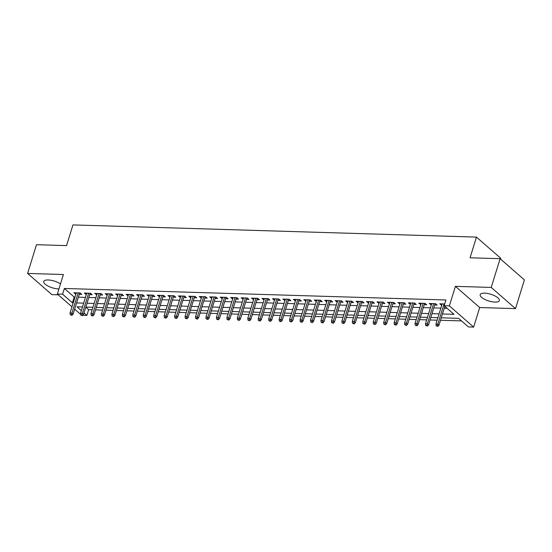 <?xml version="1.0" encoding="UTF-8"?>
<svg xmlns="http://www.w3.org/2000/svg" width="552" height="552" viewBox="0 0 552 552"><rect width="100%" height="100%" fill="white"/><g stroke="black" fill="none" stroke-linecap="round" stroke-linejoin="round"><path stroke-width="0.83" d="M60.492 283.921A10.019 3.512 -162.8 0 0 48.21 279.974A10.019 3.512 -162.8 0 0 43.76 281.479A10.019 3.512 -162.8 0 0 48.224 286.171A10.019 3.512 -162.8 0 0 58.45 288.91A10.019 3.512 -162.8 0 0 58.947 288.917M494.889 302.082A10.019 3.512 -162.8 0 0 499.346 300.578A10.019 3.512 -162.8 0 0 494.882 295.893A10.019 3.512 -162.8 0 0 484.649 293.147A10.019 3.512 -162.8 0 0 480.199 294.651A10.019 3.512 -162.8 0 0 484.663 299.343A10.019 3.512 -162.8 0 0 494.889 302.082M85.815 307.188L88.644 309.658L86.871 315.406L82.793 315.282M500.519 259.047L500.754 258.295L476.466 237.098L72.954 224.919L66.55 245.605L36.494 244.702L27.6 273.433L51.888 294.63L58.229 294.823M476.466 237.098L470.062 257.784L500.112 258.695L524.4 279.885L515.506 308.623L491.218 287.426L455.414 286.35L449.369 305.891L473.651 327.081L468.427 326.922L458.581 318.332L441.276 317.807M455.414 286.35L479.702 307.54L515.506 308.623M479.702 307.54L473.651 327.081M88.644 309.658L92.17 309.769M95.537 309.865L102.624 310.079M105.991 310.183L113.077 310.397M116.444 310.5L123.531 310.714M126.898 310.817L133.984 311.031M137.351 311.128L144.438 311.342M147.805 311.445L154.891 311.659M158.258 311.763L165.345 311.977M168.712 312.08L175.798 312.294M179.165 312.391L186.252 312.604M189.619 312.708L196.705 312.922M200.072 313.025L207.159 313.239M210.526 313.336L217.612 313.55M220.979 313.653L228.066 313.867M231.433 313.971L238.519 314.185M241.886 314.288L248.973 314.502M252.34 314.599L259.426 314.812M262.793 314.916L269.88 315.13M273.247 315.233L280.333 315.447M283.707 315.551L290.787 315.765M294.161 315.861L301.24 316.075M304.614 316.179L311.694 316.393M315.068 316.496L322.147 316.71M325.521 316.807L332.601 317.02M335.975 317.124L343.054 317.338M346.428 317.441L353.508 317.655M356.882 317.759L363.961 317.973M367.335 318.069L374.415 318.283M377.789 318.387L384.875 318.601M388.242 318.704L395.329 318.918M398.696 319.022L405.782 319.235M409.149 319.332L416.236 319.546M419.603 319.649L426.689 319.863M430.056 319.967L437.143 320.181M440.51 320.284L461.541 320.919M500.112 258.695L491.218 287.426M79.253 294.306L81.737 294.382L80.095 292.953L73.823 292.76L75.886 294.209M89.707 294.623L92.191 294.699L90.549 293.264L84.277 293.077L86.34 294.52M100.16 294.94L102.644 295.016L101.002 293.581L94.73 293.395L96.793 294.837M110.614 295.251L113.098 295.327L111.456 293.899L105.184 293.705L107.247 295.154M121.067 295.568L123.551 295.644L121.909 294.216L115.637 294.023L117.7 295.465M131.521 295.886L134.005 295.962L132.363 294.526L126.091 294.34L128.154 295.782M141.974 296.203L144.458 296.279L142.816 294.844L136.544 294.658L138.607 296.1M152.428 296.514L154.912 296.59L153.27 295.161L146.998 294.968L149.061 296.417M162.881 296.831L165.365 296.907L163.723 295.472L157.451 295.285L159.514 296.728M173.335 297.148L175.819 297.224L174.177 295.789L167.905 295.603L169.968 297.045M183.788 297.466L186.272 297.535L184.63 296.107L178.358 295.92L180.421 297.362M194.242 297.776L196.726 297.852L195.084 296.424L188.812 296.231L190.875 297.68M204.695 298.094L207.179 298.17L205.537 296.734L199.265 296.548L201.328 297.99M215.149 298.411L217.633 298.487L215.991 297.052L209.719 296.866L211.782 298.308M225.602 298.729L228.086 298.798L226.444 297.369L220.172 297.176L222.235 298.625M236.056 299.039L238.54 299.115L236.898 297.687L230.626 297.493L232.689 298.942M246.509 299.356L248.993 299.432L247.351 297.997L241.079 297.811L243.142 299.253M256.963 299.674L259.447 299.75L257.805 298.315L251.533 298.128L253.596 299.57M267.416 299.984L269.9 300.06L268.258 298.632L261.986 298.439L264.049 299.888M277.87 300.302L280.354 300.378L278.712 298.949L272.44 298.756L274.503 300.198M288.323 300.619L290.807 300.695L289.165 299.26L282.893 299.074L284.956 300.516M298.777 300.937L301.261 301.012L299.626 299.577L293.347 299.391L295.41 300.833M309.23 301.247L311.714 301.323L310.079 299.895L303.807 299.702L305.863 301.15M319.684 301.565L322.168 301.64L320.533 300.205L314.26 300.019L316.317 301.461M330.137 301.882L332.621 301.958L330.986 300.523L324.714 300.336L326.77 301.778M340.591 302.199L343.075 302.268L341.44 300.84L335.167 300.647L337.224 302.096M351.044 302.51L353.528 302.586L351.893 301.157L345.621 300.964L347.677 302.413M361.498 302.827L363.982 302.903L362.347 301.468L356.074 301.282L358.131 302.724M371.951 303.145L374.435 303.22L372.8 301.785L366.528 301.599L368.584 303.041M382.405 303.462L384.889 303.531L383.254 302.103L376.981 301.909L379.038 303.358M392.858 303.772L395.349 303.848L393.707 302.42L387.435 302.227L389.491 303.676M403.312 304.09L405.803 304.166L404.161 302.731L397.888 302.544L399.945 303.986M413.765 304.407L416.256 304.483L414.614 303.048L408.342 302.862L410.398 304.304M424.226 304.718L426.71 304.794L425.068 303.365L418.796 303.172L420.852 304.621M434.679 305.035L437.163 305.111L435.521 303.676L429.249 303.49L431.305 304.932M442.462 313.978L453.986 314.323L444.139 305.732L445.919 299.984L64.363 288.468L74.209 297.059L74.996 297.079M78.363 297.183L85.45 297.397M88.817 297.5L95.903 297.714M99.27 297.818L106.357 298.032M109.724 298.128L116.81 298.342M120.177 298.446L127.264 298.66M130.631 298.763L137.717 298.977M141.084 299.08L148.171 299.294M151.538 299.391L158.624 299.605M161.991 299.708L169.078 299.922M172.445 300.026L179.531 300.24M182.898 300.336L189.985 300.55M193.352 300.654L200.438 300.868M203.805 300.971L210.892 301.185M214.259 301.288L221.345 301.502M224.712 301.599L231.799 301.813M235.166 301.916L242.252 302.13M245.619 302.234L252.706 302.448M256.073 302.551L263.159 302.765M266.526 302.862L273.613 303.076M276.98 303.179L284.066 303.393M287.433 303.496L294.52 303.71M297.887 303.814L304.973 304.021M308.34 304.124L315.427 304.338M318.794 304.442L325.88 304.656M329.247 304.759L336.334 304.973M339.701 305.07L346.787 305.284M350.154 305.387L357.241 305.601M360.608 305.704L367.694 305.918M371.061 306.022L378.148 306.236M381.515 306.332L388.601 306.546M391.968 306.65L399.055 306.864M402.422 306.967L409.508 307.181M412.875 307.285L419.962 307.498M423.329 307.595L430.415 307.809M433.782 307.912L440.869 308.126M444.243 308.23L447.099 308.313M444.691 303.959L439.702 303.807L441.759 305.249M71.981 306.815L57.353 294.057L63.404 274.517L27.6 273.433M57.353 294.057L62.583 294.216L72.429 302.806L73.216 302.827M64.363 288.468L62.583 294.216M444.139 305.732L449.369 305.891M80.64 314.378L74.658 309.154M82.483 306.981L77.025 306.815L81.358 310.603M84.035 312.936L86.871 315.406M437.902 317.71L430.822 317.497M427.448 317.393L420.369 317.179M416.995 317.076L409.915 316.862M406.541 316.765L399.462 316.551M396.088 316.448L389.008 316.234M385.634 316.13L378.555 315.916M375.181 315.813L368.094 315.599M364.727 315.502L357.641 315.289M354.274 315.185L347.187 314.971M343.82 314.868L336.734 314.654M333.367 314.55L326.28 314.336M322.913 314.24L315.827 314.026M312.46 313.922L305.373 313.708M302.006 313.605L294.92 313.391M291.553 313.288L284.466 313.074M281.099 312.977L274.013 312.763M270.646 312.66L263.559 312.446M260.192 312.342L253.106 312.128M249.739 312.032L242.652 311.818M239.285 311.714L232.199 311.5M228.832 311.397L221.745 311.183M218.378 311.08L211.292 310.866M207.925 310.769L200.838 310.555M197.471 310.452L190.385 310.238M187.018 310.134L179.931 309.92M176.564 309.817L169.478 309.603M166.111 309.506L159.024 309.292M155.657 309.189L148.571 308.975M145.204 308.872L138.117 308.658M134.75 308.554L127.664 308.347M124.297 308.244L117.21 308.03M113.843 307.926L106.757 307.712M103.39 307.609L96.303 307.395M92.936 307.298L85.85 307.084M76.583 302.931L83.669 303.145M87.037 303.248L94.123 303.462M97.49 303.565L104.576 303.779M107.944 303.876L115.03 304.09M118.397 304.193L125.483 304.407M128.851 304.511L135.937 304.725M139.304 304.821L146.39 305.035M149.758 305.139L156.844 305.353M160.211 305.456L167.297 305.67M170.665 305.773L177.751 305.987M181.118 306.084L188.204 306.298M191.572 306.401L198.658 306.615M202.025 306.719L209.111 306.933M212.479 307.036L219.565 307.25M222.932 307.347L230.018 307.561M233.386 307.664L240.472 307.878M243.839 307.981L250.925 308.195M254.293 308.292L261.379 308.506M264.746 308.609L271.832 308.823M275.2 308.927L282.286 309.141M285.653 309.244L292.739 309.458M296.107 309.555L303.193 309.769M306.56 309.872L313.646 310.086M317.014 310.19L324.1 310.403M327.467 310.507L334.553 310.721M337.921 310.817L345.007 311.031M348.381 311.135L355.46 311.349M358.834 311.452L365.914 311.666M369.288 311.77L376.367 311.983M379.741 312.08L386.821 312.294M390.195 312.397L397.274 312.611M400.648 312.715L407.728 312.929M411.102 313.025L418.181 313.239M421.555 313.343L428.635 313.557M432.009 313.66L439.095 313.874M74.209 297.059L72.429 302.806M441.766 303.869L441.345 305.235M431.312 303.552L430.891 304.925M420.859 303.234L420.438 304.607M410.405 302.924L409.984 304.29M399.952 302.606L399.531 303.973M389.498 302.289L389.07 303.662M379.045 301.972L378.617 303.345M368.591 301.661L368.163 303.027M358.138 301.344L357.71 302.71M347.684 301.026L347.256 302.399M337.231 300.716L336.803 302.082M326.777 300.398L326.349 301.765M316.324 300.081L315.896 301.454M305.87 299.764L305.442 301.137M295.417 299.453L294.989 300.819M284.963 299.136L284.535 300.502M274.51 298.818L274.082 300.191M264.056 298.501L263.628 299.874M253.603 298.19L253.175 299.557M243.149 297.873L242.721 299.239M232.696 297.556L232.268 298.929M222.242 297.238L221.814 298.611M211.789 296.928L211.361 298.294M201.335 296.61L200.907 297.976M190.882 296.293L190.454 297.666M180.428 295.982L180 297.349M169.975 295.665L169.547 297.031M159.521 295.348L159.093 296.721M149.068 295.03L148.64 296.403M138.607 294.72L138.186 296.086M128.154 294.402L127.733 295.768M117.7 294.085L117.279 295.458M107.247 293.767L106.826 295.141M96.793 293.457L96.372 294.823M86.34 293.14L85.919 294.506M75.886 292.822L75.465 294.195M437.198 325.839L436.156 325.811L437.853 326.411L437.198 325.839L437.819 324.127L435.935 324.072L442.186 303.883M444.07 303.938L437.819 324.127L438.999 325.162L444.829 306.332M437.853 326.411L438.999 325.162M435.935 324.072L436.156 325.811M426.744 325.521L425.702 325.494L427.4 326.094L426.744 325.521L427.365 323.81L425.482 323.755L431.733 303.565M433.61 303.621L427.365 323.81L428.545 324.845L435.1 303.669M427.4 326.094L428.545 324.845M425.482 323.755L425.702 325.494M416.291 325.211L415.249 325.176L416.946 325.783L416.291 325.211L416.912 323.5L415.028 323.444L421.279 303.248M423.156 303.303L416.912 323.5L418.092 324.528L424.647 303.352M416.946 325.783L418.092 324.528M415.028 323.444L415.249 325.176M405.837 324.893L404.795 324.859L406.493 325.466L405.837 324.893L406.458 323.182L404.575 323.127L410.826 302.931M412.703 302.993L406.458 323.182L407.638 324.21L414.193 303.034M406.493 325.466L407.638 324.21M404.575 323.127L404.795 324.859M395.384 324.576L394.342 324.548L396.039 325.149L395.384 324.576L396.005 322.865L394.121 322.81L400.372 302.62M402.249 302.675L396.005 322.865L397.185 323.9L403.74 302.717M396.039 325.149L397.185 323.9M394.121 322.81L394.342 324.548M384.93 324.259L383.881 324.231L385.586 324.831L384.93 324.259L385.551 322.554L383.668 322.492L389.919 302.303M391.796 302.358L385.551 322.554L386.731 323.582L393.286 302.406M385.586 324.831L386.731 323.582M383.668 322.492L383.881 324.231M374.477 323.948L373.428 323.914L375.132 324.521L374.477 323.948L375.098 322.237L373.214 322.182L379.466 301.985M381.342 302.047L375.098 322.237L376.278 323.265L382.833 302.089M375.132 324.521L376.278 323.265M373.214 322.182L373.428 323.914M364.023 323.631L362.974 323.596L364.679 324.203L364.023 323.631L364.644 321.919L362.761 321.864L369.012 301.675M370.889 301.73L364.644 321.919L365.824 322.948L372.379 301.772M364.679 324.203L365.824 322.948M362.761 321.864L362.974 323.596M353.57 323.313L352.521 323.286L354.225 323.886L353.57 323.313L354.191 321.602L352.307 321.547L358.558 301.357M360.435 301.413L354.191 321.602L355.371 322.637L361.926 301.461M354.225 323.886L355.371 322.637M352.307 321.547L352.521 323.286M343.116 323.003L342.067 322.968L343.772 323.575L343.116 323.003L343.737 321.292L341.854 321.229L348.105 301.04M349.982 301.095L343.737 321.292L344.917 322.32L351.472 301.144M343.772 323.575L344.917 322.32M341.854 321.229L342.067 322.968M332.663 322.685L331.614 322.651L333.318 323.258L332.663 322.685L333.277 320.974L331.4 320.919L337.651 300.723M339.528 300.785L333.277 320.974L334.464 322.002L341.019 300.826M333.318 323.258L334.464 322.002M331.4 320.919L331.614 322.651M322.209 322.368L321.16 322.34L322.865 322.941L322.209 322.368L322.823 320.657L320.947 320.602L327.198 300.412M329.075 300.467L322.823 320.657L324.01 321.692L330.565 300.509M322.865 322.941L324.01 321.692M320.947 320.602L321.16 322.34M311.756 322.051L310.707 322.023L312.411 322.623L311.756 322.051L312.37 320.339L310.493 320.284L316.744 300.095M318.621 300.15L312.37 320.339L313.557 321.374L320.112 300.198M312.411 322.623L313.557 321.374M310.493 320.284L310.707 322.023M301.302 321.74L300.253 321.706L301.958 322.313L301.302 321.74L301.916 320.029L300.04 319.967L306.291 299.777M308.168 299.833L301.916 320.029L303.103 321.057L309.658 299.881M301.958 322.313L303.103 321.057M300.04 319.967L300.253 321.706M290.849 321.423L289.8 321.388L291.504 321.995L290.849 321.423L291.463 319.712L289.586 319.656L295.837 299.46M297.714 299.522L291.463 319.712L292.65 320.74L299.205 299.563M291.504 321.995L292.65 320.74M289.586 319.656L289.8 321.388M280.395 321.105L279.346 321.078L281.051 321.678L280.395 321.105L281.009 319.394L279.133 319.339L285.384 299.149M287.261 299.205L281.009 319.394L282.196 320.429L288.751 299.246M281.051 321.678L282.196 320.429M279.133 319.339L279.346 321.078M269.942 320.788L268.893 320.76L270.597 321.361L269.942 320.788L270.556 319.077L268.679 319.022L274.93 298.832M276.807 298.887L270.556 319.077L271.743 320.112L278.298 298.936M270.597 321.361L271.743 320.112M268.679 319.022L268.893 320.76M259.488 320.477L258.44 320.443L260.144 321.05L259.488 320.477L260.102 318.766L258.226 318.711L264.47 298.515M266.354 298.57L260.102 318.766L261.289 319.794L267.844 298.618M260.144 321.05L261.289 319.794M258.226 318.711L258.44 320.443M249.035 320.16L247.986 320.125L249.69 320.733L249.035 320.16L249.649 318.449L247.772 318.394L254.017 298.197M255.9 298.259L249.649 318.449L250.836 319.477L257.391 298.301M249.69 320.733L250.836 319.477M247.772 318.394L247.986 320.125M238.581 319.843L237.532 319.815L239.237 320.415L238.581 319.843L239.195 318.131L237.319 318.076L243.563 297.887M245.447 297.942L239.195 318.131L240.382 319.166L246.937 297.983M239.237 320.415L240.382 319.166M237.319 318.076L237.532 319.815M228.128 319.525L227.079 319.498L228.783 320.105L228.128 319.525L228.742 317.821L226.865 317.759L233.11 297.569M234.993 297.625L228.742 317.821L229.929 318.849L236.484 297.673M228.783 320.105L229.929 318.849M226.865 317.759L227.079 319.498M217.674 319.215L216.625 319.18L218.33 319.787L217.674 319.215L218.288 317.503L216.412 317.448L222.656 297.252M224.54 297.314L218.288 317.503L219.475 318.532L226.03 297.355M218.33 319.787L219.475 318.532M216.412 317.448L216.625 319.18M207.221 318.897L206.172 318.863L207.876 319.47L207.221 318.897L207.835 317.186L205.958 317.131L212.203 296.942M214.086 296.997L207.835 317.186L209.015 318.221L215.577 297.038M207.876 319.47L209.015 318.221M205.958 317.131L206.172 318.863M196.767 318.58L195.718 318.552L197.423 319.153L196.767 318.58L197.381 316.869L195.505 316.813L201.749 296.624M203.633 296.679L197.381 316.869L198.561 317.904L205.123 296.728M197.423 319.153L198.561 317.904M195.505 316.813L195.718 318.552M186.314 318.269L185.265 318.235L186.969 318.842L186.314 318.269L186.928 316.558L185.051 316.496L191.296 296.307M193.179 296.362L186.928 316.558L188.108 317.586L194.67 296.41M186.969 318.842L188.108 317.586M185.051 316.496L185.265 318.235M175.86 317.952L174.811 317.917L176.516 318.525L175.86 317.952L176.474 316.241L174.598 316.186L180.842 295.989M182.726 296.051L176.474 316.241L177.654 317.269L184.216 296.093M176.516 318.525L177.654 317.269M174.598 316.186L174.811 317.917M165.407 317.635L164.358 317.607L166.062 318.207L165.407 317.635L166.021 315.923L164.137 315.868L170.389 295.679M172.272 295.734L166.021 315.923L167.201 316.958L173.763 295.775M166.062 318.207L167.201 316.958M164.137 315.868L164.358 317.607M154.953 317.317L153.904 317.29L155.609 317.89L154.953 317.317L155.567 315.606L153.684 315.551L159.935 295.361M161.819 295.417L155.567 315.606L156.747 316.641L163.302 295.465M155.609 317.89L156.747 316.641M153.684 315.551L153.904 317.29M144.5 317.007L143.451 316.972L145.155 317.579L144.5 317.007L145.114 315.295L143.23 315.233L149.482 295.044M151.365 295.099L145.114 315.295L146.294 316.324L152.849 295.147M145.155 317.579L146.294 316.324M143.23 315.233L143.451 316.972M134.046 316.689L132.998 316.655L134.702 317.262L134.046 316.689L134.66 314.978L132.777 314.923L139.028 294.727M140.912 294.789L134.66 314.978L135.84 316.006L142.395 294.83M134.702 317.262L135.84 316.006M132.777 314.923L132.998 316.655M123.593 316.372L122.544 316.344L124.248 316.945L123.593 316.372L124.207 314.661L122.323 314.605L128.575 294.416M130.458 294.471L124.207 314.661L125.387 315.696L131.942 294.513M124.248 316.945L125.387 315.696M122.323 314.605L122.544 316.344M113.139 316.054L112.09 316.027L113.795 316.627L113.139 316.054L113.753 314.35L111.87 314.288L118.121 294.099M120.005 294.154L113.753 314.35L114.933 315.378L121.488 294.202M113.795 316.627L114.933 315.378M111.87 314.288L112.09 316.027M102.679 315.744L101.637 315.709L103.341 316.317L102.679 315.744L103.3 314.033L101.416 313.978L107.668 293.781M109.551 293.837L103.3 314.033L104.48 315.061L111.035 293.885M103.341 316.317L104.48 315.061M101.416 313.978L101.637 315.709M92.225 315.427L91.183 315.392L92.888 315.999L92.225 315.427L92.846 313.715L90.963 313.66L97.214 293.471M99.098 293.526L92.846 313.715L94.026 314.743L100.581 293.567M92.888 315.999L94.026 314.743M90.963 313.66L91.183 315.392M81.772 315.109L80.73 315.082L82.434 315.682L81.772 315.109L82.393 313.398L80.509 313.343L86.761 293.153M88.644 293.209L82.393 313.398L83.573 314.433L90.128 293.257M82.434 315.682L83.573 314.433M80.509 313.343L80.73 315.082M71.318 314.799L70.276 314.764L71.981 315.371L71.318 314.799L71.939 313.087L70.056 313.025L76.307 292.836M78.191 292.891L71.939 313.087L73.119 314.116L79.674 292.94M71.981 315.371L73.119 314.116M70.056 313.025L70.276 314.764"/></g></svg>
